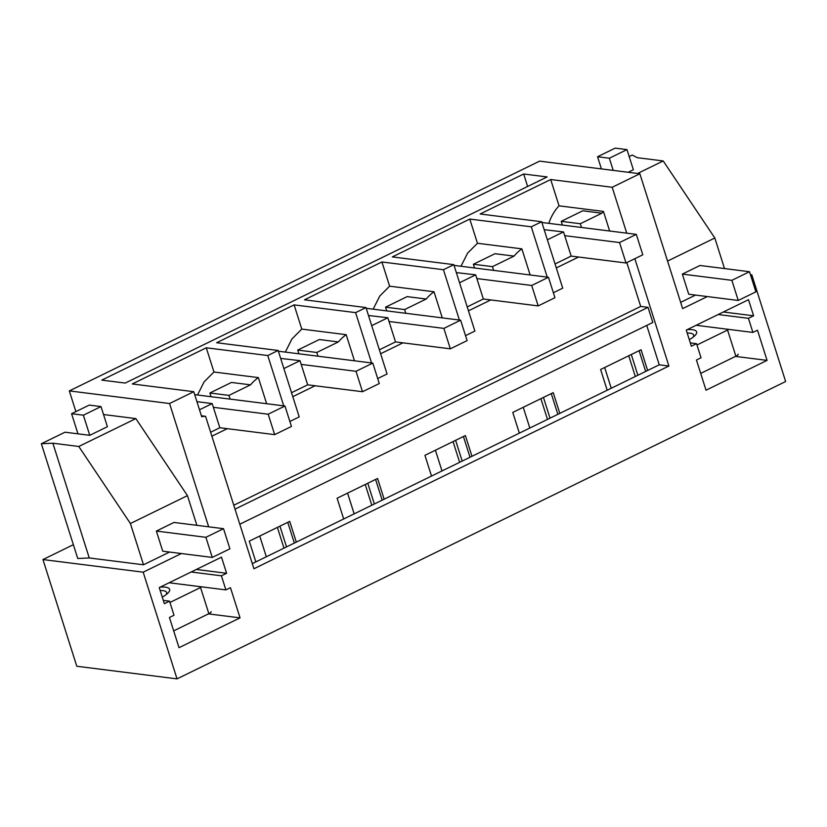 <?xml version="1.0" encoding="UTF-8"?>
<svg xmlns="http://www.w3.org/2000/svg" width="827" height="827" viewBox="0 0 827 827"><rect width="100%" height="100%" fill="white"/><g stroke="black" fill="none" stroke-linecap="round" stroke-linejoin="round"><path stroke-width="1.24" d="M634.847 258.675L668.898 366.03L253.93 568.759L205.572 416.312L201.406 415.785M205.572 416.312A43.759 36.739 97.2 0 0 201.705 416.725L193.766 391.698L169.556 403.524L208.673 526.82M181.351 553.542L143.185 572.181L177.03 678.874L785.65 381.526L751.805 274.843L750.668 275.391M707.323 296.573L682.647 308.626L639.86 173.753L612.197 187.274L626.752 233.162M748.435 318.333L753.614 315.8L748.507 299.694L686.265 330.107L691.372 346.213L696.561 343.681L701.027 357.771L696.448 360.014L706.031 390.21L767.063 360.386L757.48 330.19L752.901 332.433L748.435 318.333L718.156 314.529M240.047 617.862L179.014 647.675L169.432 617.49L174.011 615.247L169.545 601.157L164.356 603.689L159.249 587.583L221.491 557.171L226.608 573.276L221.419 575.809L225.885 589.899L230.464 587.666L240.047 617.862L208.456 613.882M646.735 325.425L659.233 364.81L252.297 563.621M659.233 364.81L668.898 366.03M255.843 561.884L249.268 541.147L289.729 521.382L296.304 542.119M343.681 518.974L337.106 498.236L377.567 478.471L384.142 499.208M431.518 476.063L424.933 455.326L465.394 435.56L471.979 456.297M519.346 433.152L512.771 412.415L553.232 392.649L559.807 413.386M607.183 390.241L600.609 369.504L641.07 349.738L647.644 370.465M626.814 262.604L640.708 306.435L648.027 307.355L652.813 322.447L239.799 524.225M648.027 307.355L235.013 509.132M640.708 306.435L233.783 505.245M227.27 428.675L211.877 436.191M578.611 257.021L556.302 267.927M490.773 299.943L468.464 310.838M402.935 342.854L380.627 353.749M315.097 385.764L292.799 396.66M210.627 432.242L219.837 427.735L212.177 403.586L199.503 409.778M193.766 391.698L132.268 383.955L206.274 347.795L213.955 372.005L204.093 381.888L197.488 395.006M212.177 403.586L196.929 401.664M639.86 173.753L539.628 161.131L69.323 390.902L169.556 403.524M612.197 187.274L550.699 179.521L480.156 213.986L541.654 221.739L531.275 226.805L469.777 219.062L392.318 256.908L453.816 264.65L443.437 269.716L381.94 261.973L304.481 299.819L365.979 307.561L355.6 312.627L294.112 304.884L216.643 342.729L278.141 350.472L267.772 355.538L206.274 347.795M547.112 176.947L125.218 383.066L101.783 380.11L523.677 174.001L547.112 176.947M103.54 414.534L135.855 418.607L78.792 446.477L52.856 443.21L89.254 557.956L143.495 564.789L130.397 523.522L78.792 446.477M196.878 525.331L187.46 495.642L135.855 418.607M75.888 411.608L69.323 390.902M169.556 552.054L143.495 564.789M101.008 406.574L83.372 415.195L71.587 413.707L89.223 405.096L101.008 406.574L107.396 426.711L89.761 435.322L65.002 432.201L41.35 443.758L77.748 558.504L89.254 557.956M73.365 544.704L42.952 559.559L143.185 572.181M42.952 559.559L76.787 666.252L177.03 678.874M169.545 601.157L163.301 600.371M226.608 573.276L196.34 569.462M221.419 575.809L191.151 572.005M225.885 589.899L169.132 582.756M294.34 543.081L287.765 522.344M213.955 372.005L258.355 377.598L266.635 403.71M267.772 355.538L283.733 405.861M278.141 350.472L299.219 416.901L289.863 421.47M258.355 377.598A43.759 36.739 97.2 0 0 250.529 384.844L228.945 395.389L230.123 399.11M228.945 395.389L209.893 392.99L211.071 396.712M250.529 384.844L231.467 382.446L209.893 392.99M523.677 174.001L527.626 186.468M41.35 443.758L52.856 443.21M187.46 495.642L130.397 523.522M174.001 522.447L156.365 531.068L205.892 537.302L212.27 557.429L229.906 548.818L223.528 528.691L174.001 522.447M212.27 557.429L162.743 551.196L156.365 531.068M266.315 556.767L259.74 536.03M283.971 548.146L277.396 527.409M635.312 376.492L628.737 355.755M547.484 419.403L540.899 398.676M459.647 462.324L453.062 441.587M371.809 505.235L365.234 484.498M286.524 546.895L279.94 526.168M291.538 392.711L307.675 384.824L300.015 360.675L283.878 368.553M294.112 304.884L301.783 329.094L291.921 338.977L285.325 352.095M338.357 341.933L316.782 352.478L297.73 350.079L319.305 339.535L338.357 341.933A43.759 36.739 -82.8 0 1 346.182 334.687L301.783 329.094M346.182 334.687L354.473 360.799M355.6 312.627L371.571 362.95M365.979 307.561L387.057 373.99L377.701 378.559M316.782 352.478L317.961 356.199M297.73 350.079L298.909 353.801M300.015 360.675L280.663 358.411M374.352 503.984L367.777 483.257M382.177 500.17L375.603 479.433M354.152 513.856L347.578 493.119M379.376 349.8L395.513 341.913L387.842 317.754L371.716 325.642M381.94 261.973L389.62 286.183L379.758 296.066L373.153 309.174M426.194 299.023L404.62 309.567L385.558 307.168L407.142 296.624L426.194 299.023A43.759 36.739 -82.8 0 1 434.02 291.776L389.62 286.183M434.02 291.776L442.3 317.888M443.437 269.716L459.398 320.039M453.816 264.65L474.884 331.079L465.539 335.648M404.62 309.567L405.799 313.288M385.558 307.168L386.747 310.89M387.842 317.754L368.501 315.5M462.19 461.073L455.615 440.336M470.015 457.248L463.44 436.522M441.99 470.945L435.415 450.208M467.214 306.879L483.34 299.002L475.68 274.843L459.554 282.731M469.777 219.062L477.458 243.272L467.596 253.155L460.99 266.263M514.032 256.112L492.458 266.656L473.395 264.247L494.98 253.713L514.032 256.112A43.759 36.739 -82.8 0 1 521.858 248.855L477.458 243.272M521.858 248.855L530.138 274.977M531.275 226.805L547.236 277.128M541.654 221.739L562.722 288.168L553.366 292.737M492.458 266.656L493.636 270.377M473.395 264.247L474.574 267.979M475.68 274.843L456.328 272.59M550.027 418.162L543.453 397.425M557.853 414.337L551.268 393.611M523.243 407.297L529.828 428.035M550.699 179.521L559.042 205.83L603.441 211.412L609.654 231.012M548.828 223.352A43.759 36.739 -82.8 0 1 559.042 205.83M603.441 211.412A43.759 36.739 97.2 0 0 601.87 213.201L580.285 223.735L581.474 227.466M580.285 223.735L561.233 221.336L582.808 210.792L601.87 213.201M555.051 263.968L571.178 256.091L563.518 231.932L544.166 229.679M750.43 274.667L751.805 274.843M695.528 295.084L680.652 302.351M752.901 332.433L696.148 325.28M767.063 360.386L735.461 356.406M696.561 343.681L690.318 342.895M753.614 315.8L723.346 311.996M561.233 221.336L562.412 225.068M563.518 231.932L547.381 239.809M645.68 371.426L639.106 350.689M637.865 375.251L631.29 354.514M611.246 388.256L604.671 367.519M629.192 156.561L632.262 155.062L637.276 157.688L663.213 160.955L637.607 173.474M724.514 268.568L714.817 238L663.213 160.955M714.817 238L667.565 261.084M699.973 265.477L682.337 274.099L731.864 280.332L738.253 300.459L755.888 291.848L749.5 271.721L699.973 265.477M738.253 300.459L688.726 294.226L682.337 274.099M626.99 149.604L609.354 158.226L597.559 156.737L615.195 148.126L626.99 149.604L633.368 169.742L628.169 172.285M219.837 427.735L274.667 434.64L268.186 414.213L213.356 407.308M194.707 394.655L284.964 406.016L268.186 414.213M274.667 434.64L291.445 426.453L284.964 406.016M307.675 384.824L362.505 391.729L356.023 371.302L301.193 364.397M278.379 351.217L372.801 363.105L356.023 371.302M362.505 391.729L379.283 383.542L372.801 363.105M395.513 341.913L450.343 348.818L443.861 328.391L389.031 321.486M366.216 308.306L460.629 320.194L443.861 328.391M450.343 348.818L467.11 340.621L460.629 320.194M483.34 299.002L538.181 305.907L531.699 285.47L476.859 278.565M454.054 265.395L548.466 277.283L531.699 285.47M538.181 305.907L554.948 297.71L548.466 277.283M571.178 256.091L626.018 262.996L619.537 242.559L564.696 235.654M541.881 222.473L636.304 234.372L619.537 242.559M626.018 262.996L642.786 254.799L636.304 234.372M597.559 156.737L601.425 168.915M609.354 158.226L613.21 170.403M731.864 280.332L749.5 271.721M71.587 413.707L77.965 433.834M83.372 415.195L89.761 435.322M205.892 537.302L223.528 528.691M211.123 611.66A5.469 1.427 -17.6 0 1 208.859 613.686L173.68 630.867M208.859 613.686L200.558 587.511L169.959 602.459M200.558 587.511A5.469 1.427 -17.6 0 0 201.726 586.86M162.278 597.135A25.813 6.75 -17.6 0 0 167.705 593.279A25.813 6.75 -17.6 0 0 160.19 587.129M166.072 594.665A22.019 5.758 -17.6 0 0 166.651 592.504A22.019 5.758 -17.6 0 0 160.19 590.53M738.139 354.183A5.469 1.427 -17.6 0 1 735.875 356.21L700.696 373.401M735.875 356.21L727.574 330.035L696.975 344.983M727.574 330.035A5.469 1.427 -17.6 0 0 728.732 329.384M689.294 339.659A25.813 6.75 -17.6 0 0 694.711 335.803A25.813 6.75 -17.6 0 0 687.206 329.653M693.078 337.189A22.019 5.758 -17.6 0 0 693.667 335.028A22.019 5.758 -17.6 0 0 687.196 333.064"/></g></svg>
